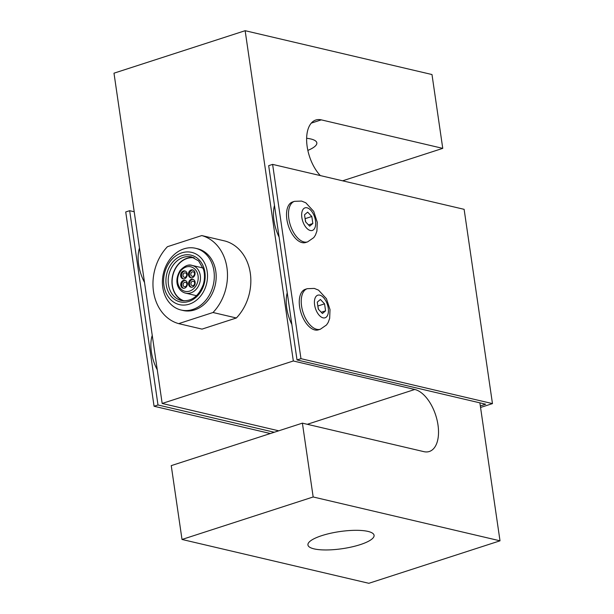 <?xml version="1.0" encoding="UTF-8"?>
<svg xmlns="http://www.w3.org/2000/svg" width="614" height="614" viewBox="0 0 614 614"><rect width="100%" height="100%" fill="white"/><g stroke="black" fill="none" stroke-linecap="round" stroke-linejoin="round"><path stroke-width="0.92" d="M307.629 241.87L305.665 242.507A21.306 11.298 -107.9 0 1 302.065 242.599A21.306 11.298 -107.9 0 1 287.467 222.544A21.306 11.298 -107.9 0 1 292.533 201.975L294.497 201.338A21.306 11.298 72.1 0 0 290.322 225.085A21.306 11.298 72.1 0 0 307.629 241.87L313.785 237.603L315.427 235.101L316.908 231.11L317.277 222.268L313.716 211.385L305.795 202.789L301.566 201.07L294.497 201.338M181.115 310.032L182.98 310.469A31.705 25.596 -76.8 0 0 208.706 299.425A31.705 25.596 -76.8 0 0 197.47 248.731L195.597 248.294A31.705 25.596 -76.8 0 0 163.431 273.314A31.705 25.596 -76.8 0 0 181.115 310.032A31.705 25.596 -76.8 0 0 206.834 298.987A31.705 25.596 -76.8 0 0 195.597 248.294M169.917 261.725A26.832 21.659 103.2 0 1 200.978 257.88A26.832 21.659 103.2 0 1 201.192 295.28A26.832 21.659 103.2 0 1 170.132 299.125A26.832 21.659 103.2 0 1 169.917 261.725M183.264 300.799A22.357 18.052 103.2 0 1 172.242 277.566A22.357 18.052 103.2 0 1 189.949 257.581A22.357 18.052 103.2 0 1 193.418 257.512M185.436 280.468A4.068 3.285 -76.8 0 0 181.79 283.737A4.068 3.285 -76.8 0 0 183.594 288.296M186.418 286.815A4.068 3.285 103.2 0 1 183.118 288.227A4.068 3.285 103.2 0 1 180.854 283.522A4.068 3.285 103.2 0 1 184.975 280.314A4.068 3.285 103.2 0 1 186.418 286.815M193.233 279.416A4.068 3.285 -76.8 0 0 190.417 280.897A4.068 3.285 -76.8 0 0 191.399 287.245M189.48 280.682A4.068 3.285 103.2 0 1 192.781 279.263A4.068 3.285 103.2 0 1 195.045 283.975A4.068 3.285 103.2 0 1 190.923 287.183A4.068 3.285 103.2 0 1 189.48 280.682M193.118 270.03A4.068 3.285 -76.8 0 0 190.294 271.511A4.068 3.285 -76.8 0 0 191.276 277.858M189.365 271.288A4.068 3.285 103.2 0 1 192.658 269.876A4.068 3.285 103.2 0 1 194.93 274.581A4.068 3.285 103.2 0 1 190.8 277.789A4.068 3.285 103.2 0 1 189.365 271.288M185.313 271.073A4.068 3.285 -76.8 0 0 181.667 274.351A4.068 3.285 -76.8 0 0 183.479 278.902M186.295 277.421A4.068 3.285 103.2 0 1 182.995 278.84A4.068 3.285 103.2 0 1 180.731 274.128A4.068 3.285 103.2 0 1 184.852 270.92A4.068 3.285 103.2 0 1 186.295 277.421M193.993 275.471A2.272 1.834 103.2 0 1 192.144 276.269A2.272 1.834 103.2 0 1 190.877 273.629A2.272 1.834 103.2 0 1 193.187 271.841A2.272 1.834 103.2 0 1 193.993 275.471M194.108 284.865A2.272 1.834 103.2 0 1 192.266 285.656A2.272 1.834 103.2 0 1 191 283.023A2.272 1.834 103.2 0 1 193.303 281.227A2.272 1.834 103.2 0 1 194.108 284.865M186.311 285.909A2.272 1.834 103.2 0 1 184.461 286.707A2.272 1.834 103.2 0 1 183.195 284.067A2.272 1.834 103.2 0 1 185.505 282.271A2.272 1.834 103.2 0 1 186.311 285.909M186.188 276.523A2.272 1.834 103.2 0 1 184.346 277.313A2.272 1.834 103.2 0 1 183.072 274.681A2.272 1.834 103.2 0 1 185.382 272.885A2.272 1.834 103.2 0 1 186.188 276.523M306.632 138.265A33.425 8.65 -8.3 0 1 316.832 142.862A33.425 8.65 -8.3 0 1 307.852 150.399M360.211 544.641A33.425 8.65 -8.3 0 1 326.402 549.96A33.425 8.65 -8.3 0 1 307.936 544.963A33.425 8.65 -8.3 0 1 339.765 531.578A33.425 8.65 -8.3 0 1 374.079 535.316A33.425 8.65 -8.3 0 1 360.211 544.641M184.131 300.852A22.127 17.86 103.2 0 1 172.181 279.807A22.127 17.86 103.2 0 1 187.14 258.456A22.127 17.86 103.2 0 1 194.224 257.849M320.37 329.219L318.405 329.856A21.306 11.298 -107.9 0 1 314.813 329.948A21.306 11.298 -107.9 0 1 300.208 309.893A21.306 11.298 -107.9 0 1 305.273 289.324L307.246 288.687A21.306 11.298 72.1 0 0 303.063 312.434A21.306 11.298 72.1 0 0 320.37 329.219L326.525 324.952L328.175 322.45L329.657 318.459L330.017 309.617L326.456 298.734L318.536 290.138L314.307 288.419L307.246 288.687M322.442 313.508L318.282 309.141L317.261 302.134L320.401 299.478L324.56 303.846L325.581 310.853L322.442 313.508M325.581 310.853L321.245 312.257M318.497 309.364L317.791 305.749M324.56 303.846L317.998 305.972M279.101 237.096A30.493 16.171 -107.9 0 1 274.481 205.414M479.879 402.853L500.011 540.819L313.171 496.972L302.395 423.146L423.844 451.643A32.519 17.246 72.1 0 0 429.332 451.497A32.519 17.246 72.1 0 0 437.068 420.091A32.519 17.246 72.1 0 0 414.772 389.476L293.331 360.978L245.147 30.7L431.987 74.54L442.755 148.365L321.306 119.868A32.519 17.246 72.1 0 0 315.819 120.014A32.519 17.246 72.1 0 0 306.777 143.208A32.519 17.246 72.1 0 0 320.339 175.589M291.842 324.445A30.493 16.171 -107.9 0 1 287.222 292.763M144.52 282.448A30.493 16.171 -107.9 0 1 138.626 264.434A30.493 16.171 -107.9 0 1 139.501 248.018M178.666 323.632L213.012 312.503L236.367 317.983L202.021 329.112L178.666 323.632A45.528 36.756 103.2 0 1 153.5 291.496A45.528 36.756 103.2 0 1 167.438 246.698L201.783 235.569A45.528 36.756 103.2 0 1 226.95 267.704A45.528 36.756 103.2 0 1 213.012 312.503M201.783 235.569L225.138 241.049A45.528 36.756 103.2 0 1 250.305 273.184A45.528 36.756 103.2 0 1 236.367 317.983M313.171 496.972L182.013 539.46L171.245 465.635L302.395 423.146M342.604 180.808L442.755 148.365M182.013 539.46L368.853 583.3L500.011 540.819M245.147 30.7L113.989 73.181L162.173 403.459L293.331 360.978M162.173 403.459L278.733 430.813M270.337 433.53L154.068 406.253L125.724 211.968L129.661 210.694L157.998 404.979L274.274 432.256M129.661 210.694L134.213 211.761M157.261 369.797A30.493 16.171 -107.9 0 1 152.241 335.367M480.332 405.931L485.659 404.204L297.022 359.942L300.96 358.668L492.466 403.605L480.555 407.466M300.96 358.668L272.616 164.391L268.679 165.665L297.022 359.942M272.616 164.391L464.123 209.328L492.466 403.605M154.068 406.253L157.998 404.979M305.749 222.015L305.043 218.4M311.812 216.496L312.841 223.504L309.694 226.159L305.542 221.792L304.521 214.785L307.66 212.129L311.812 216.496L305.258 218.622M312.841 223.504L308.504 224.908M307.015 207.793A11.873 6.293 -107.9 0 1 315.404 226.198A11.873 6.293 -107.9 0 1 303.592 223.427A11.873 6.293 -107.9 0 1 307.015 207.793M196.549 295.695L185.574 293.124A14.229 11.489 -76.8 0 0 200.011 281.895A14.229 11.489 -76.8 0 0 192.075 265.417A14.229 11.489 -76.8 0 0 188.651 265.256M180.547 271.173A12.602 10.177 103.2 0 1 197.831 274.604A12.602 10.177 103.2 0 1 185.29 291.381A12.602 10.177 103.2 0 1 180.547 271.173M186.211 256.706A22.357 18.052 103.2 0 1 191.599 256.951L198.621 260.912L203.51 269.392C204.899 274.312 204.815 279.401 203.249 284.65C198.499 296.6 191.207 301.881 181.383 300.492A22.357 18.052 103.2 0 1 173.455 264.741A22.357 18.052 103.2 0 1 186.211 256.706M171.575 263.506A23.984 19.364 -76.8 0 0 180.608 301.973A23.984 19.364 -76.8 0 0 204.477 270.037A23.984 19.364 -76.8 0 0 171.575 263.506M319.764 295.142A11.873 6.293 -107.9 0 1 328.152 313.547A11.873 6.293 -107.9 0 1 316.34 310.776A11.873 6.293 -107.9 0 1 319.764 295.142M414.772 389.476L307.284 424.297M311.29 123.115L321.306 119.868M147.368 360.341L146.562 354.823M203.05 267.996L192.075 265.417C188.667 264.112 184.699 265.778 180.178 270.421C172.979 282.371 178.927 291.566 185.574 293.124M134.627 272.992L133.821 267.474"/></g></svg>
